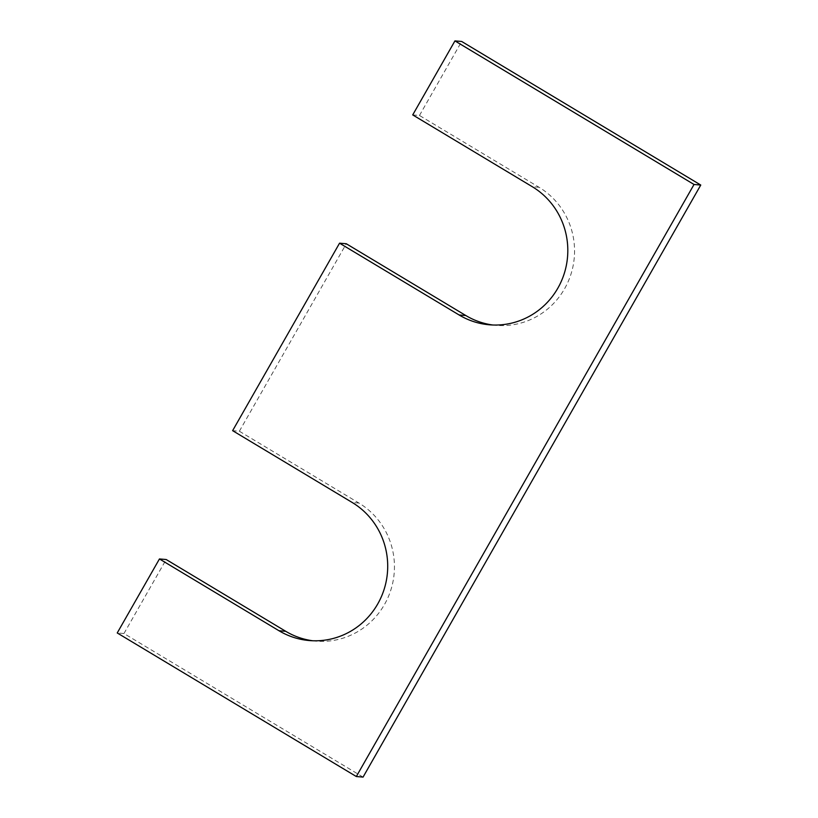 <?xml version="1.0" encoding="UTF-8"?>
<svg xmlns="http://www.w3.org/2000/svg" width="818" height="818" viewBox="0 0 818 818"><rect width="100%" height="100%" fill="white"/><g stroke="black" fill="none" stroke-linecap="round" stroke-linejoin="round"><path stroke-width="0.61" stroke-dasharray="4.09 3.07" d="M363.059 777.1L123.968 633.521L117.24 632.958M123.968 633.521L166.187 559.522M312.691 640.76A74.223 72.117 -85.2 0 0 316.055 641.128A74.223 72.117 -85.2 0 0 391.024 589.42A74.223 72.117 -85.2 0 0 358.897 503.029L239.357 431.239L232.619 430.667M239.357 431.239L346.29 243.754M412.722 114.909L419.46 115.481L539.011 187.261A74.223 72.117 94.8 0 1 571.128 273.662A74.223 72.117 94.8 0 1 496.168 325.37A74.223 72.117 94.8 0 1 492.804 325.002M419.46 115.481L461.679 41.473M358.897 503.029L352.159 502.456M539.011 187.261L532.273 186.698M316.055 641.128L309.316 640.555M496.168 325.37L489.43 324.797"/><path stroke-width="1.23" d="M356.321 776.527L694.032 184.479L454.941 40.9L412.722 114.909L532.273 186.698A74.223 72.117 94.8 0 1 564.389 273.089A74.223 72.117 94.8 0 1 489.43 324.797A74.223 72.117 94.8 0 1 459.102 314.971L339.552 243.181L232.619 430.667L352.159 502.456A74.223 72.117 -85.2 0 1 384.286 588.848A74.223 72.117 -85.2 0 1 309.316 640.555A74.223 72.117 -85.2 0 1 278.989 630.739L159.449 558.95L117.24 632.958L356.321 776.527L363.059 777.1L700.76 185.042L694.032 184.479M312.691 640.76A74.223 72.117 -85.2 0 1 285.727 631.302L166.187 559.522L159.449 558.95M492.804 325.002A74.223 72.117 94.8 0 1 465.841 315.543L346.29 243.754L339.552 243.181M700.76 185.042L461.679 41.473L454.941 40.9M285.727 631.302L278.989 630.739M465.841 315.543L459.102 314.971"/></g></svg>
